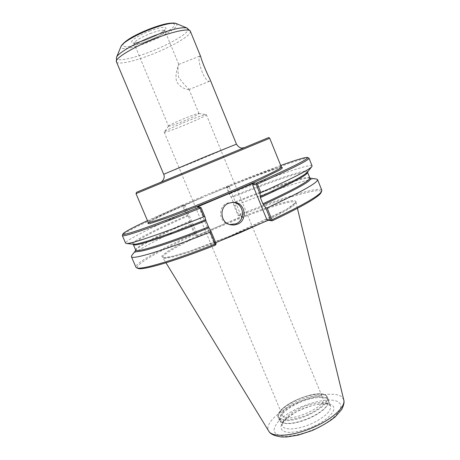 <?xml version="1.0" encoding="UTF-8"?>
<svg xmlns="http://www.w3.org/2000/svg" width="460" height="460" viewBox="0 0 460 460"><rect width="100%" height="100%" fill="white"/><g stroke="black" fill="none" stroke-linecap="round" stroke-linejoin="round"><path stroke-width="0.34" stroke-dasharray="2.3 1.72" d="M200.767 56.747L199.927 56.131C196.155 59.346 205.137 83.697 209.892 81.138L209.674 78.556M188.922 89.481L188.738 89.62C187.467 89.941 179.659 87.641 176.697 81.523C174.282 74.152 178.94 64.509 178.744 64.4L178.756 64.406C177.767 65.734 177.727 70.064 178.63 77.395C183.218 83.381 186.639 87.262 188.899 89.039L188.922 89.481M164.203 131.991L164.174 132.123C164.013 133.946 204.027 117.564 206.16 114.942L206.155 114.592C204.516 113.58 164.668 130.082 164.226 131.962L164.203 131.991M168.578 126.057L168.55 126.172C169.533 126.408 174.173 124.861 182.482 121.538C192.51 117.386 198.013 114.73 199.002 113.562L198.875 113.493C197.472 112.757 169.061 124.522 168.596 126.034L168.578 126.057M282.722 415.834C287.161 424.08 327.75 406.542 322.92 398.492C319.913 389.148 277.926 406.542 282.405 415.271L282.722 415.834M226.648 186.933L226.458 187.502L229.327 187.214L229.827 185.989L226.987 186.306L226.648 186.933L227.171 187.174L229.914 193.833L229.402 194.632L226.458 187.502M229.327 187.214L241.086 215.763L237.918 215.291L233.904 205.562L233.381 202.549L231.368 197.679L229.402 194.632M182.896 205.286L185.202 205.735L182.896 205.286L182.637 205.861C150.046 219.96 123.424 232.708 122.343 235.29M229.827 185.989L183.971 205.229M182.327 205.033L147.482 220.65M280.709 165.468C265.322 171.057 247.417 178.003 226.987 186.306M183.5 205.522L186.501 212.692L185.437 212.549L182.637 205.861M185.437 212.549C151.76 227.269 124.626 240.775 125.591 243.133M194.936 234.002L194.327 233.755L190.434 224.457L191.107 223.669L195.201 233.439L194.741 234.652C159.419 250.614 132.129 266.052 138.063 268.393M195.201 233.439L197.213 234.422L185.202 205.735M194.741 234.652L196.713 235.652L197.213 234.422M186.501 212.692L188.22 215.867L191.107 223.669M190.434 224.457C160.258 237.9 135.441 250.7 131.807 255.432M194.327 233.755C160.914 248.831 134.366 263.471 135.941 267.243M196.713 235.652L211.968 229.16L193.418 237.619C182.189 243.087 173.311 247.842 166.784 251.884L161.673 256.226L163.587 257.813L172.983 256.203L189.33 251.315C203.268 246.508 218.517 240.706 235.066 233.91C251.35 226.918 265.575 220.357 277.736 214.216L290.795 206.781L296.418 202.118L294.59 200.514C286.724 200.347 256.795 210.415 227.188 222.686L242.288 216.263L239.131 215.78C282.75 198.3 324.03 185.736 321.126 192.562M215.734 242.736L213.009 243.903L215.429 245.128M308.832 158.044C305.716 156.802 267.605 170.7 227.171 187.174M233.904 205.562L234.795 205.683L238.608 214.935L238.429 215.516L237.918 215.291M316.382 178.98C309.264 178.054 272.895 190.342 234.795 205.683M238.429 215.516L239.131 215.78M241.086 215.763L242.288 216.263M321.81 190.25C319.93 185.8 280.22 198.254 238.608 214.935M312.081 165.887C310.874 163.127 271.567 176.922 229.914 193.833M216.102 243.61L213.618 242.403L213.009 243.903M213.618 242.403L199.036 207.448L201.135 207.707M197.541 206.833L199.036 207.448M232.783 202.285L227.292 203.09C217.568 206.649 218.753 222.41 228.873 224.394L229.62 224.555M227.188 222.686L211.968 229.16L227.188 222.686M297.747 402.655C284.757 409.049 278.639 414.937 279.392 420.313L282.411 422.757C289.029 424.482 298.367 422.717 310.442 417.473C319.769 412.971 325.691 408.411 328.204 403.788L328.612 399.924C326.778 394.714 311.259 396.29 297.747 402.655M298.034 403.219C285.292 409.498 279.295 415.276 280.036 420.555L283.009 422.964C289.507 424.655 298.672 422.93 310.506 417.784C319.654 413.373 325.461 408.9 327.928 404.357L328.331 400.551C326.531 395.433 311.305 396.968 298.034 403.219M343.781 399.935L342.079 397.147C336.065 391.408 314.715 394.484 296.338 403.086C277.851 411.435 264.362 424.425 268.674 431.043M160.764 182.24L244.156 147.695L160.764 182.24M269.727 138.253L136.005 193.643M281.359 167.083L279.686 167.089C271.998 168.561 238.274 181.435 206.701 194.701C175.427 207.793 147.39 220.811 148.16 222.255M244.484 147.574L168.544 179.026M163.536 181.102L244.473 147.579M281.756 167.526L280.985 167.647C273.545 169.038 242.523 180.763 212.083 193.43M201.871 197.719C176.536 208.437 154.111 218.782 148.821 222.393M190.538 221.484C162.167 234.094 139.098 245.899 135.913 250.056L135.752 250.292M309.959 178.135L309.678 178.083C303.439 177.255 269.543 188.807 233.611 203.28M307.556 172L307.464 172.115C311.581 166.865 272.866 179.986 231 196.949M190.273 220.765C159.131 234.583 134.567 247.376 135.706 250.05M309.822 177.928C308.516 174.748 272.222 186.892 233.381 202.549M188.22 215.867C157.021 229.609 132.33 242.161 133.348 244.536M307.591 172.362C306.429 169.533 270.221 181.964 231.368 197.679M187.87 215.125C153.818 230.086 127.57 243.61 133.262 244.271L133.118 244.254M236.463 144.147L196.265 161.132L163.691 174.288M190.342 31.222L190.262 32.465C188.583 36.984 170.551 47.139 151.978 54.372C134.148 61.439 117.605 65.101 116.455 61.83M187.105 28.066L187.996 30.118C186.438 34.563 168.969 44.476 150.92 51.491C131.554 59.19 114.166 62.422 116.512 57.31M176.168 23.529L177.014 25.196C176.053 28.773 162.363 36.737 148.045 42.274C132.681 48.357 119.065 50.617 121.037 46.362M149.724 28.991C166.008 23.075 174.3 21.787 174.61 25.122C173.196 30.389 144.739 43.861 130.065 46.362C122.153 47.673 120.48 45.459 126.695 40.733C132.394 36.811 140.07 32.896 149.724 28.991M149.379 31.107C160.126 27.186 165.68 26.306 166.037 28.462C165.33 31.907 145.975 41.095 136.16 42.717C125.655 44.706 134.027 37.024 149.379 31.107M150.144 33.603C158.7 30.435 163.622 29.486 164.904 30.757L164.921 31.194C163.432 33.735 158.108 36.88 148.948 40.635C140.472 43.803 135.527 44.764 134.113 43.51C134.493 41.193 139.834 37.892 150.144 33.603M308.976 414.08C323.317 406.715 329.015 400.631 326.082 395.83C320.413 390.034 292.226 398.751 281.963 409.256C276.483 415.432 277.667 419.008 285.516 419.986C292.284 419.876 300.104 417.91 308.976 414.08M326.709 396.066C323.087 392.299 308.959 394.306 296.671 400.062C283.67 406.444 277.541 412.304 278.265 417.628C279.829 422.613 295.251 421.343 309.292 414.69C322.374 408.112 328.446 402.293 327.509 397.233L326.709 396.066M300.121 408.244C287.396 414.541 281.422 420.371 282.204 425.753C283.808 430.801 298.983 429.697 312.731 423.16C325.536 416.679 331.447 410.883 330.47 405.76L329.671 404.581C326.071 400.729 312.167 402.586 300.121 408.244M314.266 426.098C328.704 419.508 337.232 409.659 332.672 405.72C326.278 399.119 295.665 408.468 284.573 420.141C278.628 426.478 279.996 431.658 288.581 432.371C296.004 432.383 304.566 430.296 314.266 426.098M316.187 428.386C334.529 420.003 345.086 407.548 339.175 402.707C330.838 394.617 292.974 406.243 278.984 420.773C275.523 424.706 273.884 428.208 274.068 431.284C275.431 433.924 278.639 435.585 283.705 436.27C292.439 436.471 304.485 433.573 316.187 428.386M260.751 223.468C284.297 212.255 296.044 205.258 295.993 202.469L294.003 201.698C285.608 201.451 251.43 213.216 219.943 226.671C188.439 240.011 160.804 254.581 162.834 257.623C163.685 260.389 187.042 253.931 218.5 241.552M188.738 89.625L209.892 81.138M178.744 64.4L200.117 55.93M267.576 138.011L267.22 138.155M168.596 126.034L164.226 131.962M198.875 113.493L206.155 114.592M164.174 132.123L282.405 415.271M206.304 114.672L322.92 398.492M228.873 224.394L230.351 224.762M232.024 202.227L233.553 202.285M281.899 167.578L280.79 167.704C273.562 169.044 242.173 180.889 211.657 193.608M148.131 222.985L151.593 220.737L164.927 214.072L202.308 197.535M178.762 64.406L164.904 30.757L164.858 29.733L163.196 31.314C161.218 32.971 153.686 37.105 144.888 40.261C131.1 44.396 134.096 42.297 133.423 42.757L134.113 43.51L168.55 126.172M199.002 113.562L188.905 89.039M328.612 399.924L326.606 395.91C318.619 387.142 273.177 407.1 278.265 417.628L279.392 420.313M327.928 404.357L328.204 403.788M283.009 422.964L282.411 422.757M280.036 420.555L282.204 425.753L282.175 424.632L283.538 421.912L286.649 418.537L295.619 412.281C303.606 408.371 310.586 405.777 316.572 404.507C322.138 403.817 325.634 403.661 327.054 404.029L330.47 405.76L328.331 400.551M343.844 400.269L343.902 400.597M297.419 208.363L295.987 202.371L285.942 209.72L229.845 236.072L190.308 250.976C173.886 256.277 164.709 258.468 162.771 257.548L165.997 262.804"/><path stroke-width="0.69" d="M236.463 144.147L209.674 78.556C207.006 73.824 201.388 60.076 200.767 56.747L190.342 31.222C189.549 28.089 173.932 31.148 155.261 38.502C133.291 46.977 114.258 58.667 116.455 61.83L163.691 174.288L204.315 157.13L236.463 144.147C238.389 146.981 240.333 148.269 242.276 148.011L244.473 147.579M147.482 220.65C132.353 227.74 124.16 232.168 122.9 233.933C120.589 236.986 152.605 226.09 199.559 207.069L200.439 207.408L200.18 208.156L203.78 216.786L204.982 216.93L201.135 207.707L200.439 207.408M259.934 193.689L260.371 197.605L262.89 203.774L265.661 207.724L270.762 220.213L266.863 219.633L252.666 184.874L256.197 184.517L259.934 193.689L260.872 192.648L257.37 184.069L256.571 183.77L256.749 182.994L253.27 183.385L197.541 206.833L199.559 207.069M256.749 182.994C292.203 167.25 309.108 158.746 307.481 157.475C305.342 157.119 296.418 159.787 280.709 165.468M122.9 233.933L122.325 235.526C121.957 237.814 154.273 226.745 200.18 208.156M122.325 235.526L125.591 243.133L126.281 243.461C130.071 244.358 161.69 233.732 203.78 216.786M135.752 250.269L131.807 255.432L131.405 256.674C131.554 260.153 164.323 250.418 210.18 232.133L215.171 244.111L215.849 244.381L215.429 245.128C173.794 261.567 142.163 270.67 138.063 268.393L136.677 267.852C140.748 270.141 172.88 260.837 215.171 244.111M215.849 244.381L216.102 243.61L210.864 231.052L210.18 232.133M210.864 231.052L208.495 226.878L205.913 220.673L204.982 216.93M131.405 256.674L135.941 267.243L136.677 267.852M215.734 242.736L268.318 220.236L272.176 220.823C302.548 206.413 318.86 196.995 321.126 192.562L321.81 190.25L317.544 179.572L316.382 178.98L309.942 178.118M257.37 184.069C291.87 168.739 309.085 160.114 309.011 158.2L307.481 157.475M272.176 220.823L271.561 220.524L271.94 219.805L267.087 207.903L265.661 207.724M267.087 207.903C301.242 192.033 318.055 182.585 317.544 179.572M271.94 219.805C302.858 205.171 319.453 195.644 321.724 191.205M252.666 184.874L253.27 183.385M256.197 184.517L256.571 183.77M260.872 192.648C291.91 178.664 308.896 169.981 311.822 166.606L312.081 165.887L309.011 158.2M270.762 220.213L271.561 220.524M268.318 220.236L266.863 219.633M229.62 224.555L235.859 223.83C246.249 219.995 243.834 202.946 232.783 202.285M237.435 224.192L233.939 225.055L230.351 224.762C220.098 222.749 218.897 206.776 228.758 203.159L233.553 202.285C245.186 202.187 248.348 220.156 237.435 224.192M165.997 262.804L268.858 431.33C272.745 438.052 295.429 435.948 315.945 426.19C333.408 418.169 345.351 406.68 343.85 400.269L297.419 208.363M267.22 138.155L136.649 192.245M136.568 192.28L136.005 193.643L269.727 138.253C269.209 137.592 268.674 137.431 268.123 137.787M136.005 193.643L148.16 222.255C147.206 224.451 184.299 210.875 224.244 194.028C258.083 179.826 282.756 168.026 281.359 167.083L269.727 138.253M163.691 174.288C165.795 178.756 160.736 182.93 160.442 182.39L244.484 147.574M168.544 179.026L163.536 181.102M148.821 222.393C147.332 223.548 147.838 223.882 150.334 223.405L167.279 217.873C180.383 213.078 196.029 206.954 214.222 199.49C232.455 191.923 248.308 185.052 261.78 178.882L279.513 170.096C282.279 168.4 283.026 167.543 281.756 167.526M135.752 250.292C131.623 255.311 162.604 246.341 208.955 227.832M263.379 204.706C298.362 188.485 313.892 179.63 309.959 178.135M260.101 196.679C288.748 183.684 304.537 175.496 307.464 172.115L311.822 166.606M135.746 250.332L135.706 250.05C135.798 253.075 166.089 243.811 208.495 226.878M262.89 203.774C294.538 189.175 310.184 180.561 309.822 177.928L309.994 178.158M135.706 250.05L133.348 244.536C133.308 247.267 163.49 237.682 205.913 220.673M260.371 197.605C292.106 183.137 307.843 174.725 307.591 172.362L309.822 177.928M126.281 243.461L133.262 244.271C137.184 245.128 166.664 235.382 205.591 219.759M121.037 46.362C123.751 41.757 131.548 36.668 144.428 31.102C151.53 28.077 158.079 25.806 164.076 24.271C169.142 22.977 174.754 22.718 176.168 23.529C172.189 22.431 163.53 24.386 150.184 29.383C135.608 34.989 122.176 42.907 121.037 46.362L116.512 57.31C117.817 53.176 135.131 43.102 153.985 35.822C171.229 29.337 182.269 26.755 187.105 28.066L190.342 31.222M218.5 241.552L240.235 232.639L260.751 223.468M267.881 137.885L267.576 138.011M307.556 172L307.591 172.362M148.16 222.255L148.131 222.985M281.359 167.083L281.899 167.578M116.512 57.31L116.455 61.83M176.168 23.529L187.105 28.066M343.902 400.597C344.419 402.488 343.66 405.49 341.619 409.59L335.116 416.967C329.464 421.584 321.787 426.127 312.081 430.589L298.207 435.131L286.89 436.96L281.721 437C274.723 435.999 270.509 434.2 269.06 431.595"/></g></svg>
